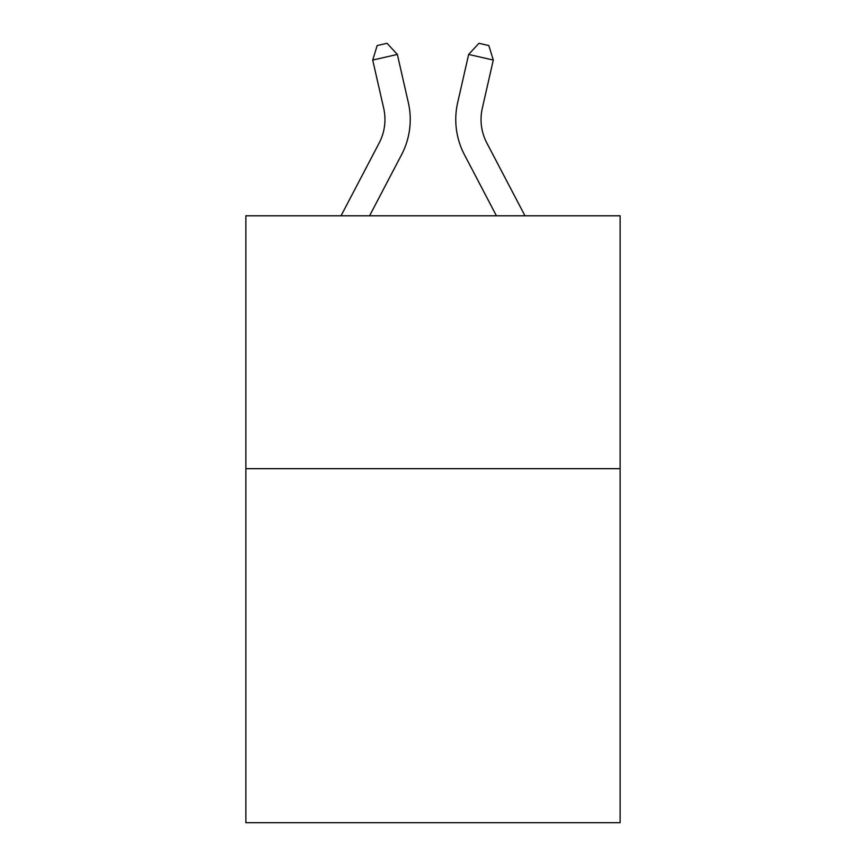<?xml version="1.0" encoding="UTF-8"?>
<svg xmlns="http://www.w3.org/2000/svg" width="866" height="866" viewBox="0 0 866 866"><rect width="100%" height="100%" fill="white"/><g stroke="black" fill="none" stroke-linecap="round" stroke-linejoin="round"><path stroke-width="1.3" d="M620.132 468.668L620.132 822.7L245.868 822.7L245.868 215.796L620.132 215.796L620.132 468.668L245.868 468.668M341.031 215.796L379.178 142.966A50.574 50.574 0 0 0 383.692 108.261L372.705 60.057L397.353 54.439L408.341 102.643A75.862 75.862 0 0 1 401.575 154.7L369.576 215.796M524.969 215.796L486.822 142.966A50.574 50.574 0 0 1 482.308 108.261L493.295 60.057L468.647 54.439L457.659 102.643A75.862 75.862 0 0 0 464.425 154.7L496.424 215.796M468.647 54.439L457.659 102.643L468.647 54.439L457.659 102.643L468.647 54.439L457.659 102.643L468.647 54.439L457.659 102.643L468.647 54.439L457.659 102.643L468.647 54.439L457.659 102.643L468.647 54.439L457.659 102.643L468.647 54.439L457.659 102.643L468.647 54.439L457.659 102.643L468.647 54.439L457.659 102.643L468.647 54.439L457.659 102.643L468.647 54.439L457.659 102.643L468.647 54.439L457.659 102.643L468.647 54.439L457.659 102.643L468.647 54.439L457.659 102.643L468.647 54.439L457.659 102.643L468.647 54.439L457.659 102.643L468.647 54.439L457.659 102.643L468.647 54.439L457.659 102.643L468.647 54.439L457.659 102.643L468.647 54.439L457.659 102.643L468.647 54.439L478.963 43.3L488.825 45.552L493.295 60.057M486.822 142.966A50.574 50.574 0 0 1 482.308 108.261A50.574 50.574 0 0 0 486.822 142.966A50.574 50.574 0 0 1 482.308 108.261A50.574 50.574 0 0 0 486.822 142.966A50.574 50.574 0 0 1 482.308 108.261A50.574 50.574 0 0 0 486.822 142.966A50.574 50.574 0 0 1 482.308 108.261A50.574 50.574 0 0 0 486.822 142.966A50.574 50.574 0 0 1 482.308 108.261A50.574 50.574 0 0 0 486.822 142.966A50.574 50.574 0 0 1 482.308 108.261A50.574 50.574 0 0 0 486.822 142.966A50.574 50.574 0 0 1 482.308 108.261A50.574 50.574 0 0 0 486.822 142.966A50.574 50.574 0 0 1 482.308 108.261A50.574 50.574 0 0 0 486.822 142.966A50.574 50.574 0 0 1 482.308 108.261A50.574 50.574 0 0 0 486.822 142.966A50.574 50.574 0 0 1 482.308 108.261A50.574 50.574 0 0 0 486.822 142.966A50.574 50.574 0 0 1 482.308 108.261A50.574 50.574 0 0 0 486.822 142.966A50.574 50.574 0 0 1 482.308 108.261A50.574 50.574 0 0 0 486.822 142.966A50.574 50.574 0 0 1 482.308 108.261A50.574 50.574 0 0 0 486.822 142.966A50.574 50.574 0 0 1 482.308 108.261A50.574 50.574 0 0 0 486.822 142.966A50.574 50.574 0 0 1 482.308 108.261A50.574 50.574 0 0 0 486.822 142.966A50.574 50.574 0 0 1 482.308 108.261A50.574 50.574 0 0 0 486.822 142.966A50.574 50.574 0 0 1 482.308 108.261A50.574 50.574 0 0 0 486.822 142.966A50.574 50.574 0 0 1 482.308 108.261A50.574 50.574 0 0 0 486.822 142.966A50.574 50.574 0 0 1 482.308 108.261A50.574 50.574 0 0 0 486.822 142.966A50.574 50.574 0 0 1 482.308 108.261A50.574 50.574 0 0 0 486.822 142.966A50.574 50.574 0 0 1 482.308 108.261M372.705 60.057L377.175 45.552L387.037 43.3L397.353 54.439"/></g></svg>
